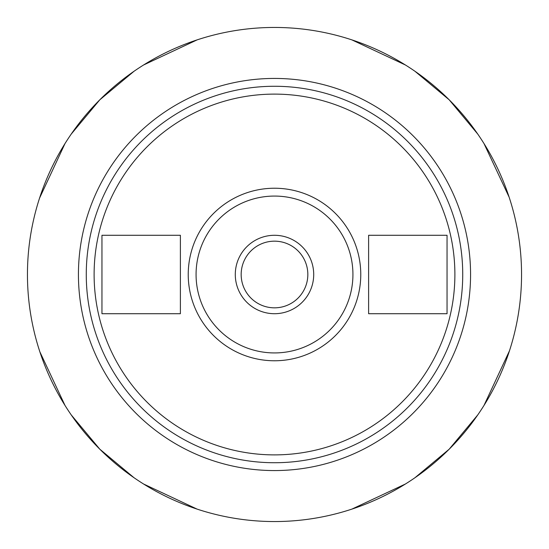 <?xml version="1.0" encoding="UTF-8"?>
<svg xmlns="http://www.w3.org/2000/svg" width="549" height="549" viewBox="0 0 549 549"><rect width="100%" height="100%" fill="white"/><g stroke="black" fill="none" stroke-linecap="round" stroke-linejoin="round"><path stroke-width="0.82" d="M307.831 274.5A33.331 33.331 0 0 0 274.5 241.169A33.331 33.331 0 0 0 241.169 274.5A33.331 33.331 0 0 0 274.5 307.831A33.331 33.331 0 0 0 307.831 274.5M274.5 360.768A86.268 86.268 0 0 1 188.232 274.5A86.268 86.268 0 0 1 274.5 188.232A86.268 86.268 0 0 1 360.768 274.5A86.268 86.268 0 0 1 274.5 360.768A86.268 86.268 0 0 0 360.768 274.5A86.268 86.268 0 0 0 274.5 188.232M274.5 462.732A188.232 188.232 0 0 1 86.268 274.5A188.232 188.232 0 0 1 274.5 86.268A188.232 188.232 0 0 1 462.732 274.5A188.232 188.232 0 0 1 274.5 462.732A188.232 188.232 0 0 0 462.732 274.5A188.232 188.232 0 0 0 274.5 86.268M27.45 274.5A247.05 247.05 0 0 0 274.5 521.55A247.05 247.05 0 0 0 521.55 274.5A247.05 247.05 0 0 0 274.5 27.45A247.05 247.05 0 0 0 27.45 274.5M510.35 348.039L509.801 349.782M509.465 350.832L484.012 405.409M477.781 414.9L449.192 449.192L414.9 477.781M405.409 484.012L351.902 509.108M348.402 510.241L348.039 510.35M348.437 510.227L348.869 510.09M38.65 348.032L39.199 349.775M197.098 509.108L143.591 484.012M200.131 510.09L200.563 510.227M200.961 510.35L200.598 510.241M39.892 351.902L64.988 405.409M71.219 414.9L99.808 449.192L134.1 477.781M234.231 518.249L237.182 518.716M240.263 519.169L242.082 519.416M306.891 519.416L308.49 519.203M311.805 518.716L314.762 518.249M314.769 518.249L311.818 518.716M308.737 519.169L306.912 519.416M242.109 519.416L240.51 519.203M237.195 518.716L234.238 518.249M38.65 200.961L39.199 199.218M39.535 198.168L64.988 143.591M71.219 134.1L99.808 99.808L134.1 71.219M143.591 64.988L197.098 39.892M200.598 38.759L200.961 38.65M200.563 38.773L200.131 38.91M351.902 39.892L405.409 64.988M348.869 38.91L348.437 38.773M348.039 38.65L348.402 38.759M509.108 197.098L484.012 143.591M477.781 134.1L449.192 99.808L414.9 71.219M509.801 199.225L510.35 200.968M180.388 313.712L180.388 235.288L101.956 235.288L101.956 313.712L180.388 313.712M447.044 313.712L447.044 235.288L368.612 235.288L368.612 313.712L447.044 313.712M235.288 274.5A39.212 39.212 0 0 1 274.5 235.288A39.212 39.212 0 0 1 313.712 274.5A39.212 39.212 0 0 1 274.5 313.712A39.212 39.212 0 0 1 235.288 274.5M274.5 352.932A78.432 78.432 0 0 1 196.068 274.5A78.432 78.432 0 0 1 274.5 196.068A78.432 78.432 0 0 1 352.932 274.5A78.432 78.432 0 0 1 274.5 352.932M274.5 454.888A180.388 180.388 0 0 1 94.112 274.5A180.388 180.388 0 0 1 274.5 94.112A180.388 180.388 0 0 1 454.888 274.5A180.388 180.388 0 0 1 274.5 454.888M274.5 470.568A196.068 196.068 0 0 0 470.568 274.5A196.068 196.068 0 0 0 274.5 78.432A196.068 196.068 0 0 0 78.432 274.5A196.068 196.068 0 0 0 274.5 470.568"/></g></svg>
